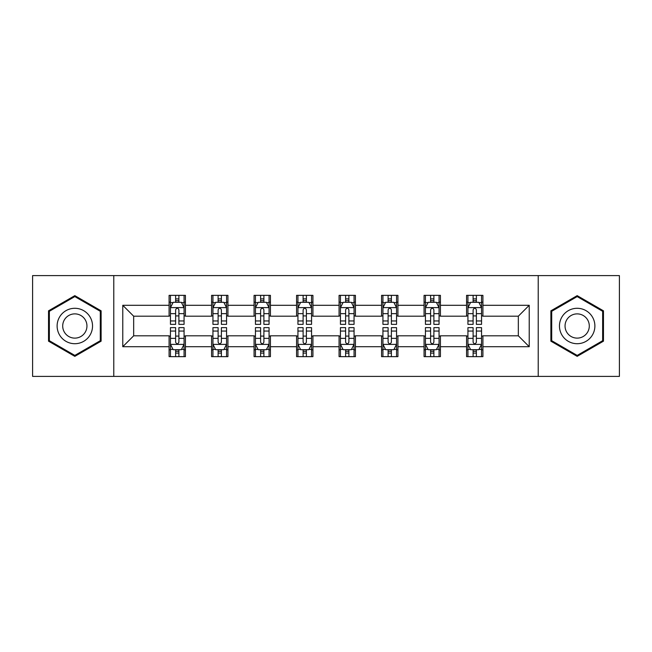 <?xml version="1.0" encoding="UTF-8"?>
<svg xmlns="http://www.w3.org/2000/svg" width="652" height="652" viewBox="0 0 652 652"><rect width="100%" height="100%" fill="white"/><g stroke="black" fill="none" stroke-linecap="round" stroke-linejoin="round"><path stroke-width="0.98" d="M538.218 376.4L619.4 376.4L619.4 275.6L538.218 275.6L538.218 376.4L113.782 376.4L113.782 275.6L32.6 275.6L32.6 376.4L113.782 376.4M538.218 275.6L113.782 275.6M482.912 305.299L482.912 295.356L466.571 295.356L466.571 305.299L440.418 305.299L440.418 295.356L424.069 295.356L424.069 305.299L397.924 305.299L397.924 295.356L381.575 295.356L381.575 305.299L355.421 305.299L355.421 295.356L339.073 295.356L339.073 305.299L312.927 305.299L312.927 295.356L296.578 295.356L296.578 305.299L270.425 305.299L270.425 295.356L254.076 295.356L254.076 305.299L227.931 305.299L227.931 295.356L211.582 295.356L211.582 305.299L185.429 305.299L185.429 295.356L169.088 295.356L169.088 305.299L122.772 305.299L122.772 346.701L133.668 335.804L169.088 335.804L169.088 356.644L185.429 356.644L185.429 335.804L211.582 335.804L211.582 356.644L227.931 356.644L227.931 335.804L254.076 335.804L254.076 356.644L270.425 356.644L270.425 335.804L296.578 335.804L296.578 356.644L312.927 356.644L312.927 335.804L339.073 335.804L339.073 356.644L355.421 356.644L355.421 335.804L381.575 335.804L381.575 356.644L397.924 356.644L397.924 335.804L424.069 335.804L424.069 356.644L440.418 356.644L440.418 335.804L466.571 335.804L466.571 356.644L482.912 356.644L482.912 335.804L518.332 335.804L518.332 316.196L482.912 316.196L482.912 305.299L529.228 305.299L529.228 346.701L482.912 346.701M466.571 346.701L440.418 346.701M424.069 346.701L397.924 346.701M381.575 346.701L355.421 346.701M339.073 346.701L312.927 346.701M296.578 346.701L270.425 346.701M254.076 346.701L227.931 346.701M211.582 346.701L185.429 346.701M169.088 346.701L122.772 346.701M466.571 305.299L466.571 316.196L440.418 316.196L440.418 305.299M424.069 305.299L424.069 316.196L397.924 316.196L397.924 305.299M381.575 305.299L381.575 316.196L355.421 316.196L355.421 305.299M339.073 305.299L339.073 316.196L312.927 316.196L312.927 305.299M296.578 305.299L296.578 316.196L270.425 316.196L270.425 305.299M254.076 305.299L254.076 316.196L227.931 316.196L227.931 305.299M211.582 305.299L211.582 316.196L185.429 316.196L185.429 305.299M169.088 305.299L169.088 316.196L133.668 316.196L122.772 305.299M133.668 316.196L133.668 335.804M529.228 346.701L518.332 335.804M518.332 316.196L529.228 305.299M169.088 302.161L170.449 302.161M175.624 302.161L178.892 302.161M184.068 302.161L185.429 302.161M169.088 315.918L170.449 315.918M175.624 315.918L178.892 315.918M184.068 315.918L185.429 315.918M169.088 336.082L170.449 336.082M175.624 336.082L178.892 336.082M184.068 336.082L185.429 336.082M169.088 349.839L170.449 349.839M175.624 349.839L178.892 349.839M184.068 349.839L185.429 349.839M211.582 336.082L212.943 336.082M218.118 336.082L221.387 336.082M226.562 336.082L227.931 336.082M211.582 349.839L212.943 349.839M218.118 349.839L221.387 349.839M226.562 349.839L227.931 349.839M211.582 302.161L212.943 302.161M218.118 302.161L221.387 302.161M226.562 302.161L227.931 302.161M211.582 315.918L212.943 315.918M218.118 315.918L221.387 315.918M226.562 315.918L227.931 315.918M254.076 336.082L255.445 336.082M260.621 336.082L263.889 336.082M269.064 336.082L270.425 336.082M254.076 349.839L255.445 349.839M260.621 349.839L263.889 349.839M269.064 349.839L270.425 349.839M254.076 302.161L255.445 302.161M260.621 302.161L263.889 302.161M269.064 302.161L270.425 302.161M254.076 315.918L255.445 315.918M260.621 315.918L263.889 315.918M269.064 315.918L270.425 315.918M296.578 336.082L297.94 336.082M303.115 336.082L306.383 336.082M311.558 336.082L312.927 336.082M296.578 349.839L297.94 349.839M303.115 349.839L306.383 349.839M311.558 349.839L312.927 349.839M296.578 302.161L297.94 302.161M303.115 302.161L306.383 302.161M311.558 302.161L312.927 302.161M296.578 315.918L297.94 315.918M303.115 315.918L306.383 315.918M311.558 315.918L312.927 315.918M339.073 336.082L340.442 336.082M345.617 336.082L348.885 336.082M354.06 336.082L355.421 336.082M339.073 349.839L340.442 349.839M345.617 349.839L348.885 349.839M354.06 349.839L355.421 349.839M339.073 302.161L340.442 302.161M345.617 302.161L348.885 302.161M354.06 302.161L355.421 302.161M339.073 315.918L340.442 315.918M345.617 315.918L348.885 315.918M354.06 315.918L355.421 315.918M381.575 336.082L382.936 336.082M388.111 336.082L391.379 336.082M396.555 336.082L397.924 336.082M381.575 349.839L382.936 349.839M388.111 349.839L391.379 349.839M396.555 349.839L397.924 349.839M381.575 302.161L382.936 302.161M388.111 302.161L391.379 302.161M396.555 302.161L397.924 302.161M381.575 315.918L382.936 315.918M388.111 315.918L391.379 315.918M396.555 315.918L397.924 315.918M424.069 336.082L425.438 336.082M430.613 336.082L433.882 336.082M439.057 336.082L440.418 336.082M424.069 349.839L425.438 349.839M430.613 349.839L433.882 349.839M439.057 349.839L440.418 349.839M424.069 302.161L425.438 302.161M430.613 302.161L433.882 302.161M439.057 302.161L440.418 302.161M424.069 315.918L425.438 315.918M430.613 315.918L433.882 315.918M439.057 315.918L440.418 315.918M466.571 336.082L467.932 336.082M473.107 336.082L476.376 336.082M481.551 336.082L482.912 336.082M466.571 349.839L467.932 349.839M473.107 349.839L476.376 349.839M481.551 349.839L482.912 349.839M466.571 302.161L467.932 302.161M473.107 302.161L476.376 302.161M481.551 302.161L482.912 302.161M466.571 315.918L467.932 315.918M473.107 315.918L476.376 315.918M481.551 315.918L482.912 315.918M74.825 356.359L101.117 341.175L101.117 310.825L74.825 295.641L48.533 310.825L48.533 341.175L74.825 356.359M603.467 310.825L577.175 295.641L550.883 310.825L550.883 341.175L577.175 356.359L603.467 341.175L603.467 310.825M178.892 298.893L175.624 298.893M184.068 320.947L178.892 320.947L178.892 324.362L184.068 324.362L184.068 307.744L181.346 302.3L173.171 302.3L170.449 307.744L170.449 324.362L175.624 324.362L175.624 320.947L170.449 320.947M170.449 307.744L170.449 295.356M184.068 307.744L184.068 295.356M175.624 302.3L175.624 295.356M178.892 295.356L178.892 302.3M178.892 320.947L178.892 309.79C177.8 307.695 176.716 307.695 175.624 309.79L175.624 320.947M175.624 353.107L178.892 353.107M170.449 331.053L175.624 331.053L175.624 327.638L170.449 327.638L170.449 344.256L173.171 349.7L181.346 349.7L184.068 344.256L184.068 327.638L178.892 327.638L178.892 331.053L184.068 331.053M184.068 344.256L184.068 356.644M170.449 344.256L170.449 356.644M178.892 349.7L178.892 356.644M175.624 356.644L175.624 349.7M175.624 331.053L175.624 342.21C176.708 344.305 177.8 344.305 178.892 342.21L178.892 331.053M90.163 334.851A17.71 17.71 0 0 0 83.676 310.662A17.71 17.71 0 0 0 59.487 317.149A17.71 17.71 0 0 0 65.974 341.338A17.71 17.71 0 0 0 90.163 334.851M85.322 332.064A12.119 12.119 0 0 0 80.889 315.503A12.119 12.119 0 0 0 64.328 319.936A12.119 12.119 0 0 0 68.762 336.497A12.119 12.119 0 0 0 85.322 332.064M49.356 340.703L49.356 311.297L74.825 296.587L100.294 311.297L100.294 340.703L74.825 355.413L49.356 340.703M577.175 308.29A17.71 17.71 0 0 0 559.465 326A17.71 17.71 0 0 0 577.175 343.71A17.71 17.71 0 0 0 594.885 326A17.71 17.71 0 0 0 577.175 308.29M577.175 313.881A12.119 12.119 0 0 0 565.048 326A12.119 12.119 0 0 0 577.175 338.119A12.119 12.119 0 0 0 589.294 326A12.119 12.119 0 0 0 577.175 313.881M602.644 340.703L577.175 355.413L551.706 340.703L551.706 311.297L577.175 296.587L602.644 311.297L602.644 340.703M221.387 298.893L218.118 298.893M226.562 320.947L221.387 320.947L221.387 324.362L226.562 324.362L226.562 307.744L223.84 302.3L215.665 302.3L212.943 307.744L212.943 324.362L218.118 324.362L218.118 320.947L212.943 320.947M212.943 307.744L212.943 295.356M226.562 307.744L226.562 295.356M218.118 302.3L218.118 295.356M221.387 295.356L221.387 302.3M221.387 320.947L221.387 309.79C220.303 307.695 219.211 307.695 218.118 309.79L218.118 320.947M263.889 298.893L260.621 298.893M269.064 320.947L263.889 320.947L263.889 324.362L269.064 324.362L269.064 307.744L266.342 302.3L258.168 302.3L255.445 307.744L255.445 324.362L260.621 324.362L260.621 320.947L255.445 320.947M255.445 307.744L255.445 295.356M269.064 307.744L269.064 295.356M260.621 302.3L260.621 295.356M263.889 295.356L263.889 302.3M263.889 320.947L263.889 309.79C262.797 307.695 261.713 307.695 260.621 309.79L260.621 320.947M218.118 353.107L221.387 353.107M212.943 331.053L218.118 331.053L218.118 327.638L212.943 327.638L212.943 344.256L215.665 349.7L223.84 349.7L226.562 344.256L226.562 327.638L221.387 327.638L221.387 331.053L226.562 331.053M226.562 344.256L226.562 356.644M212.943 344.256L212.943 356.644M221.387 349.7L221.387 356.644M218.118 356.644L218.118 349.7M218.118 331.053L218.118 342.21C219.211 344.305 220.294 344.305 221.387 342.21L221.387 331.053M260.621 353.107L263.889 353.107M255.445 331.053L260.621 331.053L260.621 327.638L255.445 327.638L255.445 344.256L258.168 349.7L266.342 349.7L269.064 344.256L269.064 327.638L263.889 327.638L263.889 331.053L269.064 331.053M269.064 344.256L269.064 356.644M255.445 344.256L255.445 356.644M263.889 349.7L263.889 356.644M260.621 356.644L260.621 349.7M260.621 331.053L260.621 342.21C261.705 344.305 262.797 344.305 263.889 342.21L263.889 331.053M306.383 298.893L303.115 298.893M311.558 320.947L306.383 320.947L306.383 324.362L311.558 324.362L311.558 307.744L308.836 302.3L300.662 302.3L297.94 307.744L297.94 324.362L303.115 324.362L303.115 320.947L297.94 320.947M297.94 307.744L297.94 295.356M311.558 307.744L311.558 295.356M303.115 302.3L303.115 295.356M306.383 295.356L306.383 302.3M306.383 320.947L306.383 309.79C305.299 307.695 304.207 307.695 303.115 309.79L303.115 320.947M348.885 298.893L345.617 298.893M354.06 320.947L348.885 320.947L348.885 324.362L354.06 324.362L354.06 307.744L351.338 302.3L343.164 302.3L340.442 307.744L340.442 324.362L345.617 324.362L345.617 320.947L340.442 320.947M340.442 307.744L340.442 295.356M354.06 307.744L354.06 295.356M345.617 302.3L345.617 295.356M348.885 295.356L348.885 302.3M348.885 320.947L348.885 309.79C347.793 307.695 346.709 307.695 345.617 309.79L345.617 320.947M391.379 298.893L388.111 298.893M396.555 320.947L391.379 320.947L391.379 324.362L396.555 324.362L396.555 307.744L393.832 302.3L385.658 302.3L382.936 307.744L382.936 324.362L388.111 324.362L388.111 320.947L382.936 320.947M382.936 307.744L382.936 295.356M396.555 307.744L396.555 295.356M388.111 302.3L388.111 295.356M391.379 295.356L391.379 302.3M391.379 320.947L391.379 309.79C390.295 307.695 389.203 307.695 388.111 309.79L388.111 320.947M303.115 353.107L306.383 353.107M297.94 331.053L303.115 331.053L303.115 327.638L297.94 327.638L297.94 344.256L300.662 349.7L308.836 349.7L311.558 344.256L311.558 327.638L306.383 327.638L306.383 331.053L311.558 331.053M311.558 344.256L311.558 356.644M297.94 344.256L297.94 356.644M306.383 349.7L306.383 356.644M303.115 356.644L303.115 349.7M303.115 331.053L303.115 342.21C304.207 344.305 305.291 344.305 306.383 342.21L306.383 331.053M345.617 353.107L348.885 353.107M340.442 331.053L345.617 331.053L345.617 327.638L340.442 327.638L340.442 344.256L343.164 349.7L351.338 349.7L354.06 344.256L354.06 327.638L348.885 327.638L348.885 331.053L354.06 331.053M354.06 344.256L354.06 356.644M340.442 344.256L340.442 356.644M348.885 349.7L348.885 356.644M345.617 356.644L345.617 349.7M345.617 331.053L345.617 342.21C346.701 344.305 347.793 344.305 348.885 342.21L348.885 331.053M388.111 353.107L391.379 353.107M382.936 331.053L388.111 331.053L388.111 327.638L382.936 327.638L382.936 344.256L385.658 349.7L393.832 349.7L396.555 344.256L396.555 327.638L391.379 327.638L391.379 331.053L396.555 331.053M396.555 344.256L396.555 356.644M382.936 344.256L382.936 356.644M391.379 349.7L391.379 356.644M388.111 356.644L388.111 349.7M388.111 331.053L388.111 342.21C389.203 344.305 390.287 344.305 391.379 342.21L391.379 331.053M433.882 298.893L430.613 298.893M439.057 320.947L433.882 320.947L433.882 324.362L439.057 324.362L439.057 307.744L436.335 302.3L428.16 302.3L425.438 307.744L425.438 324.362L430.613 324.362L430.613 320.947L425.438 320.947M425.438 307.744L425.438 295.356M439.057 307.744L439.057 295.356M430.613 302.3L430.613 295.356M433.882 295.356L433.882 302.3M433.882 320.947L433.882 309.79C432.789 307.695 431.706 307.695 430.613 309.79L430.613 320.947M430.613 353.107L433.882 353.107M425.438 331.053L430.613 331.053L430.613 327.638L425.438 327.638L425.438 344.256L428.16 349.7L436.335 349.7L439.057 344.256L439.057 327.638L433.882 327.638L433.882 331.053L439.057 331.053M439.057 344.256L439.057 356.644M425.438 344.256L425.438 356.644M433.882 349.7L433.882 356.644M430.613 356.644L430.613 349.7M430.613 331.053L430.613 342.21C431.697 344.305 432.789 344.305 433.882 342.21L433.882 331.053M476.376 298.893L473.107 298.893M481.551 320.947L476.376 320.947L476.376 324.362L481.551 324.362L481.551 307.744L478.829 302.3L470.654 302.3L467.932 307.744L467.932 324.362L473.107 324.362L473.107 320.947L467.932 320.947M467.932 307.744L467.932 295.356M481.551 307.744L481.551 295.356M473.107 302.3L473.107 295.356M476.376 295.356L476.376 302.3M476.376 320.947L476.376 309.79C475.292 307.695 474.2 307.695 473.107 309.79L473.107 320.947M473.107 353.107L476.376 353.107M467.932 331.053L473.107 331.053L473.107 327.638L467.932 327.638L467.932 344.256L470.654 349.7L478.829 349.7L481.551 344.256L481.551 327.638L476.376 327.638L476.376 331.053L481.551 331.053M481.551 344.256L481.551 356.644M467.932 344.256L467.932 356.644M476.376 349.7L476.376 356.644M473.107 356.644L473.107 349.7M473.107 331.053L473.107 342.21C474.2 344.305 475.284 344.305 476.376 342.21L476.376 331.053M184.003 307.614L170.514 307.614M170.449 302.626L173.008 302.626M181.509 302.626L184.068 302.626M175.624 313.645L170.449 313.645M184.068 313.645L178.892 313.645M178.892 300.629L175.624 300.629M170.514 344.386L184.003 344.386M184.068 349.374L181.509 349.374M173.008 349.374L170.449 349.374M178.892 338.355L184.068 338.355M170.449 338.355L175.624 338.355M175.624 351.371L178.892 351.371M226.497 307.614L213.008 307.614M212.943 302.626L215.502 302.626M224.003 302.626L226.562 302.626M218.118 313.645L212.943 313.645M226.562 313.645L221.387 313.645M221.387 300.629L218.118 300.629M268.999 307.614L255.511 307.614M255.445 302.626L258.005 302.626M266.505 302.626L269.064 302.626M260.621 313.645L255.445 313.645M269.064 313.645L263.889 313.645M263.889 300.629L260.621 300.629M213.008 344.386L226.497 344.386M226.562 349.374L224.003 349.374M215.502 349.374L212.943 349.374M221.387 338.355L226.562 338.355M212.943 338.355L218.118 338.355M218.118 351.371L221.387 351.371M255.511 344.386L268.999 344.386M269.064 349.374L266.505 349.374M258.005 349.374L255.445 349.374M263.889 338.355L269.064 338.355M255.445 338.355L260.621 338.355M260.621 351.371L263.889 351.371M311.493 307.614L298.005 307.614M297.94 302.626L300.499 302.626M308.999 302.626L311.558 302.626M303.115 313.645L297.94 313.645M311.558 313.645L306.383 313.645M306.383 300.629L303.115 300.629M353.995 307.614L340.507 307.614M340.442 302.626L343.001 302.626M351.501 302.626L354.06 302.626M345.617 313.645L340.442 313.645M354.06 313.645L348.885 313.645M348.885 300.629L345.617 300.629M396.489 307.614L383.001 307.614M382.936 302.626L385.495 302.626M393.995 302.626L396.555 302.626M388.111 313.645L382.936 313.645M396.555 313.645L391.379 313.645M391.379 300.629L388.111 300.629M298.005 344.386L311.493 344.386M311.558 349.374L308.999 349.374M300.499 349.374L297.94 349.374M306.383 338.355L311.558 338.355M297.94 338.355L303.115 338.355M303.115 351.371L306.383 351.371M340.507 344.386L353.995 344.386M354.06 349.374L351.501 349.374M343.001 349.374L340.442 349.374M348.885 338.355L354.06 338.355M340.442 338.355L345.617 338.355M345.617 351.371L348.885 351.371M383.001 344.386L396.489 344.386M396.555 349.374L393.995 349.374M385.495 349.374L382.936 349.374M391.379 338.355L396.555 338.355M382.936 338.355L388.111 338.355M388.111 351.371L391.379 351.371M438.992 307.614L425.503 307.614M425.438 302.626L427.997 302.626M436.498 302.626L439.057 302.626M430.613 313.645L425.438 313.645M439.057 313.645L433.882 313.645M433.882 300.629L430.613 300.629M425.503 344.386L438.992 344.386M439.057 349.374L436.498 349.374M427.997 349.374L425.438 349.374M433.882 338.355L439.057 338.355M425.438 338.355L430.613 338.355M430.613 351.371L433.882 351.371M481.486 307.614L467.997 307.614M467.932 302.626L470.491 302.626M478.992 302.626L481.551 302.626M473.107 313.645L467.932 313.645M481.551 313.645L476.376 313.645M476.376 300.629L473.107 300.629M467.997 344.386L481.486 344.386M481.551 349.374L478.992 349.374M470.491 349.374L467.932 349.374M476.376 338.355L481.551 338.355M467.932 338.355L473.107 338.355M473.107 351.371L476.376 351.371"/></g></svg>
